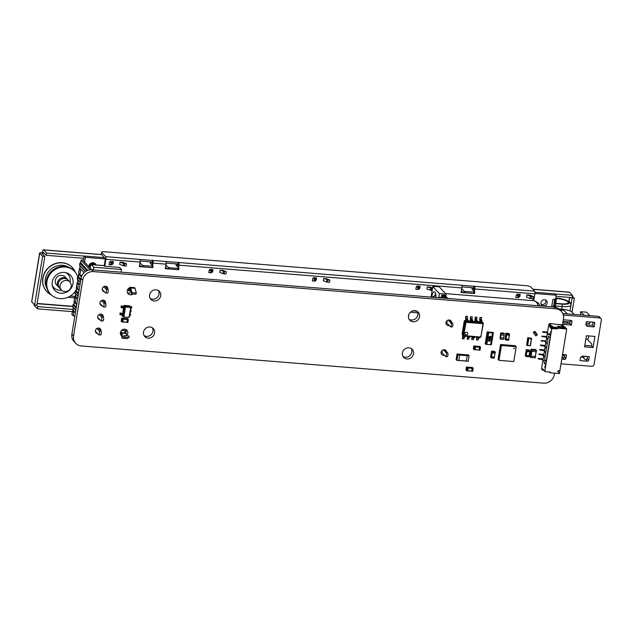 <?xml version="1.0" encoding="UTF-8"?>
<svg xmlns="http://www.w3.org/2000/svg" width="633" height="633" viewBox="0 0 633 633"><rect width="100%" height="100%" fill="white"/><g stroke="black" fill="none" stroke-linecap="round" stroke-linejoin="round"><path stroke-width="0.95" d="M75.738 343.339A9.732 8.949 136.7 0 1 73.57 335.925L82.701 280.15A9.732 8.949 136.7 0 1 93.47 271.597L91.793 269.824A9.732 8.949 136.7 0 0 81.024 278.37L71.893 334.145A9.732 8.949 136.7 0 0 74.061 341.567L75.738 343.339A9.732 8.949 136.7 0 0 81.293 345.958L543.589 383.147A9.732 8.949 136.7 0 0 554.358 374.594L554.595 373.169M83.327 260.867L91.777 269.816L554.097 307.005A9.732 8.949 136.7 0 1 559.651 309.624L561.329 311.396A9.732 8.949 136.7 0 0 555.766 308.777L554.097 307.005M93.47 271.597L555.766 308.777M561.329 311.396A9.732 8.949 136.7 0 1 563.497 318.818L562.5 324.895M103.859 301.395A2.92 2.682 136.7 0 0 103.812 300.279M100.03 303.848A2.92 2.682 136.7 0 0 100.441 303.943M105.537 303.167A2.92 2.682 136.7 0 0 100.916 300.999A2.92 2.682 136.7 0 0 102.119 305.723M106.146 287.445A2.92 2.682 136.7 0 0 106.099 286.338M102.317 289.906A2.92 2.682 136.7 0 0 102.72 290.001M107.816 289.226A2.92 2.682 136.7 0 0 103.203 287.058A2.92 2.682 136.7 0 0 104.398 291.773M127.431 292.715A3.893 3.576 136.7 0 0 131.166 292.359M131.941 287.429A3.893 3.576 136.7 0 0 131.134 287.366M129.757 287.659A3.893 3.576 136.7 0 0 128.103 293.759A3.893 3.576 136.7 0 0 133.072 293.965M101.573 315.337A2.92 2.682 136.7 0 0 101.533 314.221M97.751 317.79A2.92 2.682 136.7 0 0 98.155 317.885M103.25 317.109A2.92 2.682 136.7 0 0 98.637 314.941A2.92 2.682 136.7 0 0 99.832 319.665M99.294 329.279A2.92 2.682 136.7 0 0 99.246 328.171M95.464 331.732A2.92 2.682 136.7 0 0 95.876 331.827M100.971 331.059A2.92 2.682 136.7 0 0 96.351 328.883A2.92 2.682 136.7 0 0 97.553 333.607M144.087 335.585A5.839 5.373 136.7 0 0 151.065 334.707A5.839 5.373 136.7 0 0 152.355 327.783M149.974 327A5.839 5.373 136.7 0 0 144.15 330.26A5.839 5.373 136.7 0 0 144.815 336.582A5.839 5.373 136.7 0 0 152.743 336.479A5.839 5.373 136.7 0 0 153.305 328.567A5.839 5.373 136.7 0 0 149.974 327M125.761 332.523A3.893 3.576 136.7 0 0 125.904 329.524M120.587 334.541A3.893 3.576 136.7 0 0 121.599 334.841M126.481 335.577A3.893 3.576 136.7 0 0 126.916 330.252A3.893 3.576 136.7 0 0 121.631 330.315A3.893 3.576 136.7 0 0 121.671 335.965M150.171 298.404A5.839 5.373 136.7 0 0 152.561 299.195A5.839 5.373 136.7 0 0 158.028 296.497A5.839 5.373 136.7 0 0 158.44 290.602M154.23 300.968A5.839 5.373 136.7 0 0 160.054 297.708A5.839 5.373 136.7 0 0 159.389 291.386A5.839 5.373 136.7 0 0 151.461 291.489A5.839 5.373 136.7 0 0 150.899 299.401A5.839 5.373 136.7 0 0 154.23 300.968M446.645 351.829A2.92 2.682 136.7 0 0 442.032 350.571A2.92 2.682 136.7 0 0 444.366 355.224M451.519 322.086A2.92 2.682 136.7 0 0 446.906 320.82A2.92 2.682 136.7 0 0 449.24 325.481M402.976 356.411A5.839 5.373 136.7 0 0 409.955 355.524A5.839 5.373 136.7 0 0 411.244 348.609M408.863 347.818A5.839 5.373 136.7 0 0 403.039 351.086A5.839 5.373 136.7 0 0 403.704 357.4A5.839 5.373 136.7 0 0 411.632 357.305A5.839 5.373 136.7 0 0 412.194 349.392A5.839 5.373 136.7 0 0 408.863 347.818M409.06 319.23A5.839 5.373 136.7 0 0 417.907 314.886A5.839 5.373 136.7 0 0 417.329 311.428M419.584 316.666A5.839 5.373 136.7 0 0 418.278 312.211A5.839 5.373 136.7 0 0 410.35 312.314A5.839 5.373 136.7 0 0 409.788 320.219A5.839 5.373 136.7 0 0 415.565 321.453A5.839 5.373 136.7 0 0 419.584 316.666M466.244 361.063L467.273 355.635L469.124 355.786L468.349 354.852L466.458 354.796M468.198 361.316L466.347 361.174L468.198 361.316L469.124 355.786M468.341 354.852L466.489 354.702L467.273 355.635M466.339 361.071L458.806 360.47L466.339 361.071L467.241 355.691L466.497 354.796L459.012 354.195L466.505 354.804M457.066 353.95L457.841 354.876L456.915 360.414L456.132 359.481L457.026 354.013L458.901 354.092M457.058 353.942L458.909 354.092L459.685 354.907L458.767 360.565L456.923 360.406L458.767 360.565M479.015 350.017L479.616 347.232L480.534 347.303L479.759 346.37L478.793 346.362M479.126 350.12L480.043 350.199L480.534 347.303M479.759 346.37L478.833 346.298L479.616 347.232M479.11 350.025L475.082 349.701L479.11 350.025L479.577 347.28L478.849 346.393L474.861 346.069M475.051 349.796L473.349 348.91L473.8 345.958L474.758 345.966L475.533 346.781L475.051 349.796L474.125 349.725L474.623 346.829L475.541 346.9M474.758 345.966L473.84 345.895L474.623 346.829M513.703 348.348L514.439 348.403L513.703 348.348M513.774 348.633L514.344 348.095M513.039 345.507L515.302 345.689L516.227 346.662L513.79 361.538L498.994 360.343L498.076 359.37L498.448 357.075M498.796 356.316L498.757 355.216M498.907 355.382L499.057 353.356M499.405 352.597L499.358 351.497M499.706 350.737L499.666 349.638M500.015 348.878L499.967 347.778M500.315 347.019L500.505 344.494L503.006 344.882M503.789 344.763L504.857 345.032M505.64 344.906L506.495 344.977M507.484 345.056L508.552 345.325M509.336 345.207L510.404 345.476M511.187 345.357L512.255 345.626M506.716 345.143L507.634 345.254L506.709 345.183M500.505 344.494L501.431 345.476L516.227 346.662M498.994 360.343L501.431 345.476M498.606 357.241L498.551 356.094M499.215 353.523L499.16 352.375M499.516 351.663L499.461 350.516M499.825 349.804L499.769 348.656M500.125 347.944L500.07 346.797M503.939 344.922L502.808 344.621M505.791 345.072L504.643 344.827M507.634 345.214L506.503 344.922M509.486 345.365L508.346 345.127M511.337 345.515L510.198 345.214M513.189 345.665L512.05 345.365M536.42 350.405L535.605 349.535L531.095 349.194L531.981 350.049L536.42 350.405L535.391 356.498L531.032 356.165L530.185 355.358L530.976 350.595L530.185 355.358M531.103 349.202L530.881 350.492L531.657 351.315L536.206 351.703L535.391 356.498M536.483 350.397L536.206 351.703M530.161 355.319L530.984 356.181L535.415 356.537L535.202 357.843L530.77 357.487L529.884 356.624M535.273 357.827L535.486 356.529L535.202 357.843M494.515 351.347L495.283 352.162L492.403 351.948L491.517 351.093L494.515 351.347M495.275 352.17L495.061 353.103L492.252 352.882L492.403 351.948M491.517 351.101L491.366 352.035L492.252 352.882M490.789 356.142L491.445 352.122L490.789 356.142L491.635 356.957L492.3 352.882M494.365 357.154L495.03 353.103L494.365 357.154L491.635 356.957M494.381 357.091L491.58 356.972L490.797 356.102M494.46 357.194L494.238 358.128L491.43 357.898L491.58 356.972M490.702 356.126L490.543 357.052L491.43 357.898M529.085 355.841L526.276 355.619L525.39 354.765L525.24 355.691L526.007 356.514L528.935 356.775L529.156 355.833L528.935 356.775M525.493 354.749L525.24 355.683M529.077 355.738L529.006 356.759M526.878 351.513L526.213 355.564L525.485 354.796L526.142 350.769L525.493 354.781M526.213 355.564L529.061 355.801L529.718 351.75M526.063 350.674L526.284 349.733L529.093 349.954L529.979 350.801L526.98 350.563L526.213 349.74L526.063 350.682L526.83 351.489L529.758 351.75L529.061 355.801M529.829 351.742L529.908 350.824M534.774 331.304L535.249 331.803L533.722 333.013L533.303 332.42L534.774 331.304M535.795 332.515L535.249 331.803L535.795 332.515L534.371 333.686L533.825 332.974M533.801 333.219L534.371 333.686M534.948 334.62L534.418 333.654M536.824 333.947L535.771 332.578L536.824 333.947L535.494 335.055M536.475 333.488L536.839 334.018L535.463 335.11L534.917 334.572M537.433 334.643L536.887 333.931L537.385 334.73L536.009 335.814L535.463 335.11M534.893 334.643L536.009 335.814M508.75 339.328L505.814 339.066L505.047 338.244L504.897 339.177L505.664 339.992L508.663 340.245L508.813 339.32L508.592 340.253M504.897 339.177L505.15 338.236M508.734 339.217L508.663 340.245M505.15 338.283L505.807 334.248L505.15 338.283L505.87 339.051L508.726 339.288L509.383 335.237L508.726 339.288M509.573 334.303L506.756 334.082L505.87 333.227L505.72 334.161L506.487 334.976L509.415 335.237L509.636 334.295L509.415 335.237M505.72 334.153L505.941 333.211L508.869 333.472L509.636 334.287L509.486 335.221M466.458 366.966L467.225 367.773L466.735 370.788L465.951 369.854L466.45 366.958L468.151 367.852L467.7 370.796L466.774 370.724M466.45 366.958L467.368 367.037M466.743 370.788L471.72 371.096L467.716 370.701M471.759 371.025L472.186 368.232L471.443 367.457M472.653 371.262L471.727 371.191L472.693 371.199L473.144 368.248L472.368 367.433L471.45 367.362L472.226 368.295L471.632 371.088M544.752 356.877L542.038 354.781L543.051 354.694L543.715 355.398M542.038 354.781L539.079 354.543L538.928 353.95L542.196 354.211A1.946 0.491 -170.7 0 1 543.858 354.543M542.101 354.409L538.928 353.95M550.639 324.563L549.776 323.471L561.21 324.903L562.784 326.565L564.786 326.881L557.396 326.288L558.441 327.396L565.839 327.997L566.725 328.938L557.483 328.195L556.644 327.308L552.949 327.008L551.691 325.679L549.84 325.528L548.795 324.413L550.639 324.563M549.491 324.476L549.642 323.51M543.794 370.25L542.536 370.147L541.484 369.031L542.916 360.296L544.008 361.451L542.979 359.924L543.723 355.841M548.795 324.413L547.363 333.156L548.392 334.683L547.3 333.528L546.627 337.618L547.719 338.774L546.572 337.99L545.899 342.081L546.991 343.236L545.836 342.453L545.171 346.536L546.2 348.063L545.108 346.908L544.435 350.999L545.527 352.154L544.38 351.37L543.707 355.461L544.799 356.616L543.644 355.833M544.38 351.37L543.779 350.231L539.664 349.487L542.932 349.748A1.946 0.491 -170.7 0 1 544.586 350.081M559.944 370.226L559.422 373.557L550.18 372.813L549.404 371.998M542.916 360.296L542.315 359.156L538.2 358.413L541.468 358.674A1.946 0.491 -170.7 0 1 543.13 359.006M542.259 359.528L538.351 359.006L538.2 358.413M542.584 331.645L542.734 332.238L545.693 332.475L542.584 331.645L545.852 331.906A1.946 0.491 -170.7 0 1 547.513 332.238M545.749 332.103L547.371 333.093M542.987 359.861L542.315 359.156M545.693 332.475L546.698 332.38M547.3 333.528L546.643 332.752M541.856 336.099L541.998 336.693L544.958 336.938L541.856 336.099L545.124 336.368A1.946 0.491 -170.7 0 1 546.777 336.693M545.021 336.566L546.643 337.555M543.715 350.603L539.807 350.081L539.664 349.487M544.958 336.938L545.97 336.843M546.572 337.99L545.907 337.215M541.12 340.562L541.27 341.155L544.293 341.021L541.12 340.562L544.388 340.831A1.946 0.491 -170.7 0 1 546.05 341.155M544.293 341.021L545.907 342.018M544.451 350.943L543.779 350.231M545.108 346.908L544.507 345.768L540.392 345.025L543.66 345.286A1.946 0.491 -170.7 0 1 545.322 345.618M544.451 346.14L540.542 345.618L540.392 345.025M544.23 341.393L545.242 341.306M545.836 342.453L545.179 341.678M545.179 346.48L544.507 345.768M542.536 370.147L542.742 368.841L544.839 371.065L551.723 329.049L552.182 328.519L557.364 328.938L555.402 327.585M549.84 325.528L549.626 326.826L551.723 329.049M548.922 334.153L549.04 333.409L550.504 334.96L550.386 335.704L548.922 334.153L549.808 334.224M546.097 361.918L550.053 337.753L548.479 336.083L544.522 360.256L546.097 361.918M544.91 366.119L545.148 367.686L544.91 366.119M544.293 362.408L544.166 363.152L545.638 364.711L545.757 363.967L544.293 362.408M550.813 333.1L550.575 331.542L550.813 333.1M545.488 352.423L544.451 351.378M565.752 327.989L564.786 326.881M557.546 371.334L559.525 372.79L557.538 371.334L559.968 370.21L566.725 328.938M557.483 328.195L557.364 328.938M544.839 371.065L545.124 371.65L550.299 372.069L550.18 372.813M543.067 369.181L543.407 369.838M544.024 361.34L542.987 360.304M564.778 326.96L557.467 326.367M556.644 327.308L556.526 328.052M552.949 327.008L552.823 327.752L555.782 327.989M552.823 327.752L551.565 326.422L551.691 325.679M552.095 329.081L549.998 326.857L550.148 325.932L551.565 326.422M550.829 326.359L550.441 325.955M548.407 334.572L547.371 333.528M547.68 339.035L546.643 337.99M546.944 343.497L545.915 342.453M546.216 347.96L545.179 346.916M546.342 360.399L544.522 360.256M545.219 367.275L544.728 367.235M545.06 363.223L544.166 363.152M550.876 332.697L550.394 332.657M555.418 324.199L562.373 324.753L564.185 326.683M545.124 371.65L543.027 369.435M552.182 328.519L550.085 326.304M500.086 337.191L500.284 339.138L503.449 339.335L504.366 333.718L503.931 333.164L500.782 332.911L500.078 337.183M503.931 333.164L500.79 332.911L501.225 333.464L500.307 339.082M503.425 339.391L500.284 339.138L503.449 339.335M500.537 337.666L503.678 337.919M500.996 334.881L504.137 335.134M490.037 340.522L489.713 341.203L490.108 340.277L488.708 340.143L488.47 340.863L488.953 341.179L489.444 340.245L490.037 340.522L489.444 340.245L488.953 341.179L488.47 340.863L488.708 340.143L490.108 340.277L489.713 341.203L490.037 340.522M488.692 340.831L489.356 340.38L488.692 340.831M488.913 338.774L490.156 338.766L490.369 339.557L488.985 339.715L488.913 338.774L490.156 338.766L490.472 339.312L488.985 339.715L488.913 338.774M490.203 339.043L488.85 339.177L490.108 339.533L490.203 339.043L488.85 339.177L490.108 339.533L490.203 339.043M489.111 336.653L490.528 336.542L490.338 336.091L490.907 336.653L489.111 336.653L490.528 336.542L490.338 336.091L490.884 336.796L489.111 336.653M489.182 337.5L488.834 338.354L489.024 337.183L490.156 338.236L490.282 337.326L490.694 337.943L490.116 338.457L489.182 337.5L488.834 338.354L489.024 337.183L490.156 338.236L490.282 337.326L490.694 337.943L490.116 338.457L489.182 337.5M492.49 332.831L490.543 344.732L486.848 344.431L488.795 332.539L492.49 332.831L487.766 332.729M488.288 334.897L488.067 336.21L487.204 336.139M487.821 337.745L487.6 339.059L486.737 338.987M487.355 340.594L487.133 341.907L486.271 341.836M486.793 344.004L486.848 344.431M489.602 337.69L489.91 338.109L489.602 337.69M491.888 336.511L492.696 336.582L491.976 335.973M491.422 339.367L492.26 339.241L491.509 338.821M486.888 340.696A0.514 0.475 -43.3 0 1 486.31 341.29L486.674 341.678A0.514 0.475 -43.3 0 0 487.133 340.831A0.514 0.475 -43.3 0 0 486.84 340.689L486.468 340.657M487.355 337.848A0.514 0.475 -43.3 0 1 486.777 338.441L487.141 338.829A0.514 0.475 -43.3 0 0 487.6 337.982A0.514 0.475 -43.3 0 0 487.307 337.84L486.935 337.808M487.814 334.999A0.514 0.475 -43.3 0 1 487.244 335.593L487.608 335.981A0.514 0.475 -43.3 0 0 488.067 335.134A0.514 0.475 -43.3 0 0 487.774 334.992L487.394 334.96M492.949 332.412L487.394 331.961L492.949 332.412M492.055 335.506A0.514 0.475 -43.3 0 1 492.45 335.371L492.909 335.268M492.45 333.108L493.313 332.8M492.719 336.392L492.292 336.36A0.514 0.475 -43.3 0 1 491.944 336.163M491.588 338.354A0.514 0.475 -43.3 0 1 491.983 338.22L492.442 338.117M492.26 339.241L491.825 339.209A0.514 0.475 -43.3 0 1 491.485 339.003M491.121 341.203A0.514 0.475 -43.3 0 1 491.517 341.068L491.976 340.965M491.422 341.701L491.794 342.089L491.358 342.057A0.514 0.475 -43.3 0 1 491.018 341.852M490.559 344.629L491.414 344.376M490.955 342.216L491.841 342.152L490.947 342.263M485.875 344.257L486.737 344.32M493.249 333.172L492.442 333.156M492.102 335.197L492.885 335.403M492.885 332.404L493.305 333.227M492.696 336.582L491.881 336.566M492.292 335.996L492.743 336.637M491.635 338.054L492.419 338.251M492.229 339.43L491.414 339.415M491.168 340.902L491.952 341.1M491.833 338.845L492.276 339.486M490.615 344.312L491.366 344.692M487.188 341.962L486.112 341.685L485.685 344.289L486.856 344.004L487.133 341.907M486.294 341.701L485.638 341.187L485.21 343.79L485.685 344.289M487.655 339.114L486.579 338.837L486.271 340.696L487.41 340.601L487.6 339.059M486.761 338.853L486.104 338.339L485.804 340.198L486.271 340.696M488.122 336.265L487.046 335.988L486.737 337.848L487.877 337.753L488.067 336.21M487.228 336.004L486.571 335.49L486.271 337.349L486.737 337.848M488.684 332.855L487.632 332.388L487.204 334.992L488.344 334.897L488.629 332.8M487.814 332.404L487.347 331.906L487.632 332.388M492.941 335.458L493.36 332.855M493.55 332.871L492.893 332.357M492.474 338.307L492.775 336.447M492.3 335.949L492.957 336.463M492.007 341.155L492.308 339.296M491.841 338.797L492.49 339.312M491.414 344.748L491.841 342.152M491.374 341.646L492.023 342.168M486.112 341.685L485.638 341.187M486.579 338.837L486.104 338.339M487.046 335.988L486.571 335.49M487.204 334.992L486.737 334.493L487.157 331.89M466.489 332.23A1.495 1.377 136.7 0 0 465.168 334.683A1.495 1.377 136.7 0 0 467.51 334.248A1.495 1.377 136.7 0 0 466.489 332.23M465.136 334.651A1.495 1.377 136.7 0 0 467.312 332.602M462.28 334.564L464.298 320.844L464.772 321.303L462.517 335.063L463.388 335.561L465.572 322.197L464.772 321.303L465.2 320.963L466.007 321.857L482.995 323.218L482.583 322.363L481.8 322.3M471.055 320.061L472.535 320.179L472.384 321.675L470.905 321.556L470.556 318.668L472.036 318.787L472.305 316.911L470.604 316.619L470.264 319.072L470.802 321.414L467.708 321.168M475.747 320.44L477.227 320.559L477.084 322.055L475.605 321.936L475.256 319.048L476.736 319.167L476.997 317.291L475.304 316.998L474.956 319.451L475.502 321.793L472.408 321.54M480.447 320.82L481.927 320.939L481.776 322.434L480.297 322.316L479.956 319.428L481.436 319.546L481.697 317.663L480.004 317.378L479.656 319.823L480.202 322.173L477.1 321.92M466.355 319.681L467.834 319.807L467.684 321.303L466.205 321.184L465.864 318.288L467.344 318.415L467.605 316.532L465.912 316.247L465.564 318.692L466.11 321.034L464.685 320.504L466.054 320.599L464.298 320.844L464.709 320.496M482.583 322.363L481.855 321.944M462.826 335.466L462.114 334.161M478.406 338.133L478.026 340.079L476.546 339.961L476.784 337.342L477.63 337.088M477.875 337.104L477.765 337.793L479.244 337.911L477.021 337.911L476.546 339.961M479.355 337.223L479.244 337.911M479.11 338.188L477.765 337.793M473.706 337.753L473.334 339.699L471.648 339.312L472.091 336.962L472.93 336.709M473.183 336.724L473.065 337.413L474.544 337.531L472.329 337.531L471.854 339.581M474.663 336.843L474.544 337.531M474.41 337.808L473.065 337.413M469.013 337.381L468.634 339.328L467.154 339.201L467.391 336.582L468.127 336.495M468.483 336.352L468.373 337.041L469.852 337.16L467.629 337.152L467.154 339.201M469.963 336.471L469.852 337.16M469.71 337.436L468.373 337.041M464.313 337.001L463.934 338.948L462.256 338.552L462.699 336.202L463.435 336.115L463.388 335.561L480.843 337.057L483.026 323.692L466.038 322.324L463.554 335.917L480.708 337.334L463.736 335.965M463.783 335.973L463.673 336.661L465.152 336.78L463.673 336.661M465.263 336.091L465.152 336.78M465.018 337.057L462.929 336.772L462.454 338.829M481.697 317.663L480.004 317.378M479.956 319.428L480.218 317.544M481.927 320.939L481.46 319.966L479.98 319.847M481.436 319.546L481.46 319.966M476.997 317.291L475.304 316.998M475.256 319.048L475.518 317.173M477.227 320.559L476.76 319.594L475.28 319.475M476.736 319.167L476.76 319.594M472.305 316.911L470.604 316.619M470.556 318.668L470.825 316.793M472.535 320.179L472.068 319.214L470.588 319.095M472.036 318.787L472.068 319.214M467.605 316.532L465.912 316.247M465.864 318.288L466.125 316.413M467.834 319.807L467.368 318.834L465.888 318.716M467.344 318.415L467.368 318.834M126.837 322.26L127.431 319.467L128.357 319.546L127.565 318.613M127.858 322.442L126.94 322.363L127.898 322.371L128.357 319.546M126.616 318.628L127.573 318.605L126.647 318.534M126.655 318.541L127.431 319.467M121.955 321.96L126.924 322.268L127.391 319.404L126.655 318.628L122.683 318.312L126.663 318.636M122.588 318.209L121.623 318.201L121.172 321.145L121.947 321.96L122.438 319.072L123.364 319.143L122.588 318.209L121.663 318.138L122.438 319.072M121.979 321.896L122.905 321.968L123.364 319.143M122.881 315.574L122.739 316.429L123.641 316.935L125.279 306.934L123.957 305.533L129.314 305.779L130.366 306.491L124.661 305.842L125.492 306.768L130.635 307.179L130.208 306.293L130.699 307.203M124.036 308.508L123.134 314.008L120.056 312.916L119.93 314.561L120.056 312.916M129.441 305.85L124.163 305.359L124.661 305.842L124.297 306.942L121.212 305.85L121.085 307.503L121.212 305.85M123.134 314.008L123 315.582L119.93 314.561M124.297 306.942L124.155 308.516L121.085 307.503M130.762 307.543L130.643 306.847L131.759 306.855L130.461 306.617M131.759 306.855L131.514 308.342L130.976 308.303M130.517 309.031L130.912 307.551M130.857 309.007L131.102 307.503L130.667 309.039M123.664 317.07L122.319 315.527L122.755 316.532M122.066 307.598L122.311 306.111L121.33 306.016M123.182 308.374L123.427 306.886L122.62 306.198L122.375 307.685M124.4 307.029L123.752 306.981L123.506 308.469M130.311 310.328L131.181 310.384L130.335 310.178M131.181 310.384L130.936 311.871L130.398 311.84M129.939 312.56L130.256 310.653M130.525 311.048L130.089 312.575M130.517 311.064L130.279 312.536M120.911 314.664L121.156 313.177L120.175 313.074M122.027 315.44L122.272 313.952L121.465 313.264L121.219 314.751M123.237 314.095L122.596 314.039L122.351 315.527M129.725 313.865L130.604 313.913L129.757 313.707M130.604 313.913L130.358 315.4L129.82 315.369M129.361 316.096L129.678 314.182M129.939 314.601L129.512 316.104M531.348 339.035L531.657 338.307L530.992 338.259M531.506 339.209L531.467 339.462A0.483 0.443 136.7 0 0 531.04 340.253A0.483 0.443 136.7 0 0 531.316 340.38L531.119 341.567A0.483 0.443 136.7 0 0 530.699 342.358A0.483 0.443 136.7 0 0 530.968 342.485L530.596 342.089A0.483 0.443 136.7 0 1 530.581 342.089M531.657 338.307L527.724 337.626L528.239 338.37L527.914 339.177A0.483 0.443 136.7 0 1 527.384 339.692L527.764 340.095A0.483 0.443 136.7 0 0 528.191 339.304A0.483 0.443 136.7 0 0 527.914 339.177L527.534 338.774L527.954 338.924M527.764 340.095L527.384 339.692M527.202 340.847L527.574 341.282A0.483 0.443 136.7 0 1 527.044 341.804L527.424 342.2A0.483 0.443 136.7 0 0 527.843 341.409A0.483 0.443 136.7 0 0 527.574 341.282L527.202 340.847M527.162 342.224L527.226 343.387A0.483 0.443 136.7 0 1 527.55 344.036A0.483 0.443 136.7 0 1 527.075 344.305L526.885 345.46L530.438 345.745L530.248 344.194A0.483 0.443 136.7 0 0 530.248 344.194M527.036 344.566L526.696 343.909A0.483 0.443 136.7 0 0 527.234 343.395M530.929 339.976A0.483 0.443 136.7 0 0 530.937 339.976L531.316 340.38M530.826 339.185L530.945 338.457L528.104 338.022M530.834 339.185L530.921 338.449M528.769 338.077L528.682 339.011M530.66 343.252L530.968 342.485M530.818 343.418L530.778 343.679A0.483 0.443 136.7 0 0 530.351 344.463A0.483 0.443 136.7 0 0 530.628 344.589M526.814 344.328L526.885 345.46M526.696 343.909L527.075 344.305M526.893 342.738L527.226 343.387M527.503 340.119L527.234 340.625M527.851 338.014L527.582 338.52M528.064 338.244L527.724 337.626M528.8 338.093L530.984 338.267M526.545 344.843L526.925 345.238M527.93 343.221L527.55 345.515M526.751 344.748L527.123 345.143M527.376 342.453L527.265 343.133M527.091 342.635L527.471 343.039M528.618 339.003L527.985 343.244M527.724 340.348L527.613 341.029M527.439 340.53L527.811 340.934M527.78 338.426L528.159 338.821M528.887 338.291L527.582 345.523M527.724 345.428L529.758 345.594M75.169 291.536A16.537 15.216 -43.3 0 1 60.048 298.626A16.537 15.216 -43.3 0 1 50.608 294.171L49.975 293.506A16.537 15.216 -43.3 0 1 48.1 275.6A16.537 15.216 -43.3 0 1 64.598 266.358A16.537 15.216 -43.3 0 1 74.037 270.805L74.67 271.47A16.537 15.216 -43.3 0 1 77.756 276.597M50.608 294.171A16.537 15.216 -43.3 0 1 48.733 276.265A16.537 15.216 -43.3 0 1 65.223 267.023A16.537 15.216 -43.3 0 1 74.67 271.47M64.344 272.412A10.896 10.025 -43.3 0 1 67.003 272.997A10.896 10.025 -43.3 0 1 72.676 285.032A10.896 10.025 -43.3 0 1 60.934 293.237A10.896 10.025 -43.3 0 1 52.571 286.614A10.896 10.025 -43.3 0 1 64.344 272.412M65.816 272.641A9.732 8.949 -43.3 0 1 70.01 282.144M61.528 290.151A9.732 8.949 -43.3 0 1 59.336 290.231A9.732 8.949 -43.3 0 1 52.286 285.404M56.606 284.945A5.839 5.373 -43.3 0 1 55.949 278.623A5.839 5.373 -43.3 0 1 61.765 275.355A5.839 5.373 -43.3 0 1 65.104 276.93L67.24 279.193A5.839 5.373 -43.3 0 0 63.909 277.626A5.839 5.373 -43.3 0 0 58.086 280.886A5.839 5.373 -43.3 0 0 58.742 287.208L56.606 284.945M67.905 290.919A5.839 5.373 136.7 0 0 69.883 282.001A5.839 5.373 136.7 0 0 63.371 281.092A5.839 5.373 136.7 0 0 61.393 290.009A5.839 5.373 136.7 0 0 67.905 290.919M88.755 266.62A3.893 3.576 -43.3 0 1 95.33 263.803L96.05 264.95M545.67 300.034A3.212 2.951 -43.3 0 1 541.223 304.228M543.573 305.866A3.212 2.951 -43.3 0 1 541.373 301.522A3.212 2.951 -43.3 0 1 546.414 300.596A3.212 2.951 -43.3 0 1 543.573 305.866M120.357 332.8L121.536 334.05L121.71 336.629A2.722 0.823 -85.4 0 0 122.114 338.157A2.722 0.823 -85.4 0 0 122.327 338.267A2.722 0.823 -85.4 0 0 122.47 338.244L124.669 337.207L124.717 335.672L122.359 336.669L121.9 332.689L120.761 331.478M435.987 297.502A7.398 2.231 -85.4 0 0 434.839 292.027A7.398 2.231 -85.4 0 0 434.46 291.758A7.398 2.231 -85.4 0 0 431.666 297.154M435.583 293.633A6.678 2.018 -85.4 0 0 434.784 295.738M432.125 297.194L435.9 295.469A3.11 0.942 -85.4 0 0 435.496 295.374L431.959 297.178M73.373 307.923L73.032 310.012L75.43 312.56M76.704 304.75L74.306 302.21L73.911 304.623A1.946 0.491 -170.7 0 1 73.839 304.457L74.235 302.044A1.946 0.491 9.3 0 0 74.306 302.21M76.308 307.163L73.911 304.623M77.938 280.031L77.598 282.128L79.995 284.668M81.364 276.961L78.872 274.318L78.476 276.74A1.946 0.491 -170.7 0 1 78.405 276.574L78.801 274.152A1.946 0.491 9.3 0 0 78.872 274.318M80.874 279.28L78.476 276.74M80.225 266.089L79.877 268.186L84.086 272.649M90.084 269.84L81.159 260.377L80.763 262.79A1.946 0.491 -170.7 0 1 80.692 262.632L81.087 260.21A1.946 0.491 9.3 0 0 81.159 260.377M87.876 270.331L80.763 262.79M75.659 293.973L75.311 296.07L77.709 298.61M78.99 290.808L76.593 288.26L76.197 290.682A1.946 0.491 -170.7 0 1 76.126 290.515L76.522 288.094A1.946 0.491 9.3 0 0 76.593 288.26M78.595 293.221L76.197 290.682M103.527 265.623A1.946 0.586 94.6 0 1 103.685 265.567A1.946 0.586 94.6 0 1 103.836 265.646L104.358 266.2L119.526 267.419L121.465 269.476L93.819 267.253L91.358 264.641A1.946 0.586 -85.4 0 0 91.207 264.562A1.946 0.586 -85.4 0 0 90.527 265.947L90.171 268.115M121.449 330.497L126.141 330.473M121.022 272.174L121.465 269.476M93.375 269.951L93.819 267.253M127.613 289.653L128.808 290.895L130.097 288.846L131.561 293.847L135.913 294.195L136.309 293.032L131.965 292.683L130.699 287.975A2.722 0.823 -85.4 0 0 130.224 287.287A2.722 0.823 -85.4 0 0 129.718 287.738L128.887 289.249L128.309 288.656M136.309 293.032L135.043 288.324A2.722 0.823 -85.4 0 0 134.568 287.643L130.224 287.287M131.561 293.847L131.965 292.683M126.497 335.814L126.244 333.037L124.226 330.719M126.537 338.568A2.722 0.823 -85.4 0 0 126.671 338.615A2.722 0.823 -85.4 0 0 126.814 338.592L129.013 337.555L129.061 336.02L124.717 335.672M129.013 337.555L124.669 337.207M97.68 317.378L100.9 320.796A1.946 0.586 -85.4 0 0 101.051 320.876A1.946 0.586 -85.4 0 0 101.763 319.238A1.946 0.586 -85.4 0 0 101.509 317.078L99.136 314.561M95.393 331.32L98.613 334.738A1.946 0.586 -85.4 0 0 98.764 334.817A1.946 0.586 -85.4 0 0 99.484 333.18A1.946 0.586 -85.4 0 0 99.223 331.019L96.849 328.503M102.245 289.495L105.466 292.905A1.946 0.586 -85.4 0 0 105.616 292.984A1.946 0.586 -85.4 0 0 106.328 291.354A1.946 0.586 -85.4 0 0 106.075 289.186L103.701 286.67M99.959 303.436L103.187 306.847A1.946 0.586 -85.4 0 0 103.329 306.934A1.946 0.586 -85.4 0 0 104.049 305.296A1.946 0.586 -85.4 0 0 103.796 303.136L101.415 300.62M442.681 296.924L441.763 295.081L441.367 297.494L438.772 297.288L439.223 297.763M438.772 297.288L439.381 293.57L432.782 286.567L431.057 297.106M432.782 286.567L435.061 286.448A1.946 0.586 -85.4 0 0 434.911 286.361A1.946 0.586 -85.4 0 0 434.531 286.709M438.819 286.749A1.946 0.586 94.6 0 1 438.978 286.694A1.946 0.586 94.6 0 1 439.12 286.773L446.036 294.1L445.917 296.371L447.784 298.349M443.385 349.82L446.202 352.803A1.946 0.586 94.6 0 1 446.455 354.963A1.946 0.586 94.6 0 1 445.743 356.601A1.946 0.586 94.6 0 1 445.592 356.521L441.921 352.636L442.301 350.342M448.251 320.069L451.068 323.059A1.946 0.586 94.6 0 1 451.329 325.22A1.946 0.586 94.6 0 1 450.609 326.857A1.946 0.586 94.6 0 1 450.467 326.778L446.795 322.885L447.167 320.599M443.575 298.008L450.34 298.657M439.381 293.57L446.036 294.1M408.871 314.435L408.435 317.125M410.461 312.211L417.851 312.805M416.91 311.183L412.858 310.858M441.367 297.494L441.818 297.969M442.863 295.817L444.342 295.935L446.439 298.159L444.959 298.04L442.863 295.817L442.507 298.024M451.068 323.059L452.548 323.178A1.946 0.586 94.6 0 1 452.809 325.338A1.946 0.586 94.6 0 1 452.089 326.976L450.609 326.857M452.548 323.178L449.596 320.045M446.202 352.803L447.681 352.921L444.73 349.796M447.681 352.921A1.946 0.586 94.6 0 1 447.935 355.081A1.946 0.586 94.6 0 1 447.222 356.719L445.743 356.601M42.997 253.437L41.438 252.694A2.532 0.633 9.3 0 0 39.626 253.01A2.532 0.633 9.3 0 0 39.721 253.224L42.601 256.278L44.816 256.46L41.936 253.406L42.997 253.437L43.4 252.338M42.364 252.773L42.546 251.657A2.532 0.768 -85.4 0 1 43.432 249.853A2.532 0.768 -85.4 0 1 43.63 249.964L46.557 253.073L84.11 256.088M72.257 267.498A17.51 16.11 136.7 0 0 72.178 267.419A17.51 16.11 136.7 0 0 48.385 267.719A17.51 16.11 136.7 0 0 46.7 291.457A17.51 16.11 136.7 0 0 46.779 291.536M46.557 253.073L46.193 255.305L43.179 252.322M46.193 255.305L83.746 258.319M73.024 309.45L37.79 306.609L37.426 308.841L72.384 311.658M37.79 306.609L36.39 305.13M556.003 296.307L572.105 297.597L572.469 295.366L569.542 292.256A2.532 0.768 94.6 0 0 569.344 292.153L532.851 289.218M555.022 293.965L572.469 295.366M37.426 308.841L34.491 305.731A2.532 0.768 -85.4 0 1 34.119 304.457M42.601 256.278L34.625 304.987L31.745 301.933A2.532 0.633 -170.7 0 1 31.65 301.719L39.626 253.01M571.654 297.565L572.113 298.048L571.061 304.457M34.625 304.987L36.841 305.169L44.816 256.46M572.351 296.125L574.329 298.222L572.042 312.188M574.329 298.222L572.113 298.048M139.996 262.806L142.283 265.235L143.707 265.654L153.051 266.2L150.076 262.988L150.907 263.051L150.796 263.747M150.891 261.864L150.907 263.051M165.886 264.887L168.172 267.316L169.597 267.743L178.102 268.424L178.894 268.178L175.966 265.069L176.654 265.124L176.56 265.702M176.639 263.937L176.654 265.124M461.758 288.688L464.044 291.117L465.469 291.536L474.813 292.074L471.838 288.87L472.716 288.941L472.598 289.669M472.701 287.746L472.716 288.941M73.032 310.012A1.946 0.491 -170.7 0 1 72.961 309.846L73.286 307.828M100.465 334.889A1.946 0.586 -85.4 0 0 100.615 334.968A1.946 0.586 -85.4 0 0 101.327 333.33A1.946 0.586 -85.4 0 0 101.074 331.17L98.139 328.06M77.598 282.128A1.946 0.491 -170.7 0 1 77.527 281.962L77.851 279.944M105.031 306.997A1.946 0.586 -85.4 0 0 105.181 307.076A1.946 0.586 -85.4 0 0 105.893 305.446A1.946 0.586 -85.4 0 0 105.64 303.278L102.704 300.169M461.963 286.884L473.959 287.849L473.872 291.022M166.091 263.083L178.087 264.048L178 267.229M140.209 261.002L152.197 261.967L152.11 265.148M139.632 265.037L141.183 266.691L142.029 266.77L142.283 265.235M165.514 267.118L167.072 268.772L167.919 268.851L168.172 267.316M461.386 290.919L462.945 292.565L463.791 292.644L464.044 291.117M580.698 314.941L580.596 314.474A1.946 0.586 -85.4 0 1 580.596 312.591L580.738 311.721L584.037 315.21M584.821 345.412L591.562 345.958L591.871 344.099L587.242 339.193M562.769 313.501L598.288 316.358A1.946 1.788 -43.3 0 1 599.396 316.88L600.915 318.494A1.946 1.788 136.7 0 0 599.807 317.972L598.288 316.358M592.686 336.234L593.153 336.273M593.137 322.189L592.623 325.322L585.897 324.784L587.115 326.367L594.142 326.929L594.711 323.447A1.171 1.076 136.7 0 0 593.786 322.244L586.387 321.643L585.881 324.761M570.388 320.361L569.874 323.495L562.824 322.925M587.511 356.537L587.179 358.555A1.171 1.076 -43.3 0 1 585.889 359.576L585.145 359.52L582.993 357.241M564.763 354.709L564.438 356.727A1.171 1.076 -43.3 0 1 563.141 357.748L562.08 357.344M568.347 323.368L566.788 321.896M600.915 318.494A1.946 1.788 136.7 0 1 601.35 319.981L594.047 364.592A1.946 1.788 136.7 0 1 591.887 366.309L561.012 363.825M563.33 315.036L599.807 317.972M584.575 346.884L593.081 347.564L594.909 336.416L586.403 335.727L584.575 346.884M562.579 324.397L571.393 325.101L571.963 321.619A1.171 1.076 136.7 0 0 571.037 320.409L563.33 319.792M582.241 356.11L580.516 357.479L580.01 360.596L587.408 361.19A1.171 1.076 136.7 0 0 588.698 360.161L589.268 356.68L582.241 356.11M561.788 359.133L564.66 359.362A1.171 1.076 136.7 0 0 565.957 358.333L566.527 354.852L562.539 354.527M580.738 311.721L586.656 312.196L589.956 315.693M560.055 310.051L563.908 310.36L567.208 313.857M569.874 323.495L571.393 325.101M592.623 325.322L594.142 326.929M588.832 335.925A3.893 1.171 94.6 0 1 587.4 339.201L585.857 339.082M591.562 345.958L593.081 347.564M584.378 356.284L583.681 357.297L581.023 357.083M564.596 355.754L562.365 355.58M558.955 308.967L562.436 309.244A7.786 1.954 -170.7 0 1 571.923 312.061L574.147 314.419M555.909 298.119A1.946 0.586 94.6 0 1 556.067 298.064C561.756 298.388 566.448 299.852 570.143 302.471L571.029 305.019A12.454 3.118 -170.7 0 1 562.096 306.554L555.434 306.024L555.252 307.171M586.118 323.273L589.734 323.566L590.003 321.936M570.119 321.991L563.069 321.422M562.444 355.089L564.676 355.263M581.592 356.624L584.291 356.846M555.434 306.024A1.946 0.586 -85.4 0 0 555.22 303.611L554.286 307.021M555.734 303.342L556.534 298.475A9.337 2.342 9.3 0 1 568.26 302.653A9.337 2.342 9.3 0 1 561.558 303.808L554.904 303.278M556.534 298.475L555.679 298.301M554.682 299.219A1.946 0.586 -85.4 0 0 554.65 299.393L553.408 306.95M555.79 298.42L554.999 303.286M84.585 262.197L85.384 257.33L105.355 258.937L101.502 254.426A3.893 0.973 -170.7 0 1 101.359 254.094L101.668 252.235A3.893 0.973 -170.7 0 1 104.461 251.752L526.078 285.665A3.893 0.973 -170.7 0 1 530.826 287.073L534.679 291.156A2.144 0.649 94.6 0 1 534.917 293.815L474.821 288.98A2.144 0.649 -85.4 0 0 474.576 286.322L534.679 291.156M105.664 256.65L139.877 259.403A2.144 0.649 94.6 0 1 140.115 262.062L105.909 259.308A2.144 0.649 -85.4 0 0 105.664 256.65L101.81 252.567A3.893 0.973 -170.7 0 1 101.668 252.235M461.639 285.285A2.144 0.649 94.6 0 1 461.876 287.936L178.949 265.187A2.144 0.649 -85.4 0 0 178.704 262.529L474.576 286.322M165.767 261.484A2.144 0.649 94.6 0 1 166.004 264.143L153.059 263.099A2.144 0.649 -85.4 0 0 152.822 260.448L178.704 262.529M139.877 259.403L152.822 260.448M152.197 261.967L152.498 260.108M178.087 264.048L178.387 262.189M473.959 287.849L474.259 285.989M473.975 292.217L473.769 293.451L474.521 293.506L463.791 292.644M169.597 267.743L169.391 268.978L177.897 269.658L178.102 268.424M143.707 265.654L143.509 266.889L152.015 267.577L152.213 266.343M85.384 257.33L84.126 256.001L104.54 257.639M83.374 260.559L84.126 256.001M82.005 275.426L80.565 275.308A0.775 0.712 -43.3 0 1 80.114 275.102L78.864 273.772A0.775 0.712 -43.3 0 1 78.69 273.171L79.354 269.088A0.775 0.712 -43.3 0 1 80.082 268.4M80.114 275.102A0.775 0.712 -43.3 0 1 79.948 274.508L80.613 270.418A0.775 0.712 -43.3 0 1 81.34 269.737M79.212 289.423L78.263 289.344A0.775 0.712 -43.3 0 1 77.819 289.139L76.561 287.801A0.775 0.712 -43.3 0 1 76.387 287.208L77.06 283.117A0.775 0.712 -43.3 0 1 77.883 282.437M77.819 289.139A0.775 0.712 -43.3 0 1 77.645 288.545L78.318 284.454A0.775 0.712 -43.3 0 1 79.141 283.766M76.917 303.46L75.968 303.381A0.775 0.712 -43.3 0 1 75.525 303.175L74.267 301.838A0.775 0.712 -43.3 0 1 74.093 301.245L74.757 297.154A0.775 0.712 -43.3 0 1 75.62 296.473L70.287 296.046M75.525 303.175A0.775 0.712 -43.3 0 1 75.351 302.582L76.015 298.491A0.775 0.712 -43.3 0 1 76.878 297.803L76.957 297.811M74.86 316.009L73.167 315.875L71.917 314.538L72.463 311.191A0.775 0.712 -43.3 0 1 73.325 310.51L73.507 310.526M73.167 315.875L73.721 312.528A0.775 0.712 -43.3 0 1 74.583 311.84L74.765 311.855M551.739 306.325L552.134 306.356A0.775 0.712 -43.3 0 1 552.577 306.562L552.902 306.91M534.964 293.49L556.185 295.2L555.639 298.547A0.775 0.712 -43.3 0 1 554.777 299.227L552.87 299.456L551.66 306.807M556.185 295.2L554.927 293.87L534.996 292.264M462.494 292.09L461.212 291.987M473.674 290.816L474.267 288.608M461.322 291.338L461.821 291.378M166.621 268.297L165.34 268.194M177.644 266.849L177.976 264.784L178.395 264.816M165.45 267.537L165.949 267.577M140.732 266.208L139.45 266.105M151.873 264.895L152.506 262.735M139.561 265.456L140.059 265.496M152.229 262.711L151.477 261.912M177.976 264.784L177.224 263.977M474.038 288.593L473.278 287.793M83.461 260.052L82.48 259.973A1.946 0.491 9.3 0 0 81.087 260.21M107.317 293.055A1.946 0.586 -85.4 0 0 107.468 293.134A1.946 0.586 -85.4 0 0 108.18 291.504A1.946 0.586 -85.4 0 0 107.927 289.336L104.991 286.227M79.877 268.186A1.946 0.491 -170.7 0 1 79.805 268.02L80.138 266.002M102.752 320.939A1.946 0.586 -85.4 0 0 102.894 321.026A1.946 0.586 -85.4 0 0 103.614 319.388A1.946 0.586 -85.4 0 0 103.361 317.228L100.425 314.11M75.311 296.07A1.946 0.491 -170.7 0 1 75.24 295.904L75.572 293.886M104.192 266.018L105.355 258.937M220.173 270.196L219.801 272.427L222.99 273.646L225.926 274.018L226.298 271.786L223.204 270.441L220.173 270.196L226.298 271.786M209.127 270.41L208.755 272.641L211.422 272.72L212.633 271.85L212.997 269.618L209.966 269.373L209.127 270.41L211.786 270.489L212.997 269.618M432.537 288.07L430.313 287.097L427.283 286.852L426.911 289.083L432.117 290.61M427.283 286.852L432.481 288.379M416.237 287.065L415.873 289.297L418.532 289.376L419.742 288.506L420.106 286.274L417.076 286.029L416.237 287.065L418.896 287.145L420.106 286.274M323.724 278.52L323.36 280.751L326.541 281.978L329.484 282.35L329.848 280.118L326.755 278.765L323.724 278.52L329.848 280.118M312.678 278.734L312.314 280.965L314.973 281.044L316.191 280.174L316.555 277.95L313.517 277.705L312.678 278.734L315.337 278.813L316.555 277.95M526.893 294.867L526.521 297.091L530.066 298.452L533.01 298.823L533.374 296.592L529.979 295.113L526.893 294.867L530.43 296.22L533.374 296.592M516.204 295.215L515.84 297.447L518.498 297.526L519.843 296.56L520.215 294.329L517.129 294.076L516.204 295.215L518.862 295.294L520.215 294.329M109.382 262.497L109.011 264.729L111.677 264.808L113.022 263.834L113.394 261.603L110.3 261.358L109.382 262.497L112.041 262.576L113.394 261.603M120.064 262.141L119.7 264.372L123.245 265.733L126.181 266.105L126.553 263.874L123.15 262.394L120.064 262.141L123.609 263.502L126.553 263.874M532.274 300.604L534.038 299.203L534.917 293.815M474.014 293.475L461.133 292.493L461.876 287.936M474.821 288.98L474.394 291.576M178.142 269.682L165.26 268.701L166.004 264.143M178.949 265.187L178.522 267.783M152.26 267.593L139.371 266.612L140.115 262.062M153.059 263.099L152.632 265.702M105.909 259.308L104.769 266.232M143.509 266.889L142.029 266.77M152.759 267.632L152.015 267.577L152.759 267.632M169.391 268.978L167.919 268.851M178.648 269.713L177.897 269.658L178.648 269.713M73.57 335.925L71.893 334.145M82.701 280.15L81.024 278.37M466.379 361.103L468.23 361.253M467.265 355.517L469.116 355.667M459.7 354.963L467.233 355.564M459.685 355.081L467.241 355.691M458.814 360.399L466.371 361.008M456.947 360.343L458.798 360.494M457.841 354.876L459.693 355.026M457.833 354.757L459.685 354.907M479.149 350.057L480.075 350.128M479.6 347.106L480.526 347.185M474.869 346.077L478.849 346.393M475.549 346.837L479.569 347.161M475.533 346.955L479.577 347.28M475.098 349.63L479.141 349.962M474.157 349.653L475.082 349.725M474.608 346.71L475.533 346.781M531.862 350.009L531.657 351.315M531.981 350.049L531.775 351.347M536.111 351.695L535.32 356.514M531.823 351.355L531.032 356.165M531.696 351.339L530.913 356.134M530.098 355.335L529.884 356.64M530.865 356.15L530.652 357.447M530.984 356.181L530.77 357.487M495.061 353.103L495.212 352.177M492.134 352.842L492.284 351.916M491.517 356.917L492.181 352.866M494.294 357.17L494.966 353.095M494.238 358.128L494.389 357.194M491.311 357.867L491.461 356.933M526.158 355.58L526.007 356.514M526.276 355.619L526.126 356.545M529.663 351.742L528.99 355.817M526.996 351.529L526.332 355.604M526.98 350.563L526.83 351.489M527.099 350.595L526.949 351.529M535.74 332.602L535.194 331.89M534.268 333.718L533.722 333.013M535.391 335.086L534.331 333.71M536.776 334.034L535.692 332.634M537.385 334.73L536.839 334.018M535.906 335.846L535.36 335.142M505.814 339.066L505.664 339.992M505.933 339.098L505.783 340.032M509.32 335.229L508.655 339.296M506.653 335.015L505.989 339.082M506.535 334.999L505.87 339.051M506.637 334.042L506.487 334.976M506.756 334.082L506.606 335.007M468.151 367.852L467.225 367.773M468.159 367.971L467.233 367.892M471.458 367.464L467.478 367.14L471.45 367.457M472.194 368.351L468.151 368.026M472.186 368.232L468.167 367.908M473.144 368.248L472.218 368.177M473.152 368.374L472.226 368.295M472.693 371.199L471.767 371.12M500.529 337.745L503.67 337.998M501.217 333.369L504.359 333.623M501.225 333.464L504.366 333.718M501.004 334.802L504.153 335.055M480.146 321.738L477.171 321.501L480.146 321.738M472.479 321.121L475.454 321.358L472.471 321.129M470.754 320.986L467.779 320.749L470.754 320.978M483.295 323.661L480.708 337.334L483.311 323.645L482.868 322.553M466.038 322.324L466.007 321.857L465.572 322.197L466.038 322.324M482.734 322.403L481.966 322.007M478.366 338.275L476.886 338.157M473.666 337.903L472.186 337.785M467.526 336.329L468.214 336.384L467.534 336.337M468.974 337.524L467.494 337.405M464.274 337.144L462.794 337.025M481.95 321.39L480.471 321.271M477.25 321.01L475.771 320.891M472.558 320.63L471.079 320.512M467.858 320.258L466.379 320.14M126.972 322.292L127.898 322.371M127.423 319.349L128.349 319.42M123.372 319.079L127.391 319.404M123.356 319.198L127.399 319.523M122.921 321.873L126.964 322.197M122.43 318.945L123.356 319.024M124.147 305.367L123.759 306.744L123.965 305.517M123.475 308.461L122.604 313.802L123.475 308.461M130.351 306.388L130.786 307.393L129.148 317.394L130.651 307.416L125.508 306.997L123.87 317.006L129.013 317.418L123.815 317.141M130.786 307.393L128.958 317.552M129.148 317.394L123.799 317.141L122.826 316.603M129.306 305.779L130.279 306.309M59.193 287.619A5.839 5.373 -43.3 0 1 58.742 287.208L59.193 287.627M59.581 288.094C57.271 284.715 57.912 281.725 61.504 279.137C64.02 278.006 66.212 278.322 68.079 280.087A5.839 5.373 136.7 0 0 61.559 279.177A5.839 5.373 136.7 0 0 59.581 288.094L61.393 290.009M89.831 267.759A3.11 2.864 -43.3 0 1 95.235 264.887M91.84 264.61A2.429 2.239 -43.3 0 1 94.23 264.808M538.327 305.731A30.162 9.107 -85.4 0 0 536.167 301.981A30.162 9.107 -85.4 0 0 533.864 300.738L445.6 293.633M561.661 309.189L562.096 306.554A1.946 0.586 -85.4 0 0 561.875 304.141A10.508 2.635 9.3 0 0 569.027 301.949A10.508 2.635 9.3 0 0 556.217 298.143L555.711 298.103M51.281 294.843A17.51 16.11 -43.3 0 1 46.858 291.623A17.51 16.11 -43.3 0 1 44.872 272.665A17.51 16.11 -43.3 0 1 62.335 262.869A17.51 16.11 -43.3 0 1 72.336 267.585A17.51 16.11 -43.3 0 1 75.295 272.19M68.76 267.292A15.564 14.322 136.7 0 0 62.556 265.282A15.564 14.322 136.7 0 0 48.013 272.396A15.564 14.322 136.7 0 0 46.771 288.031M103.836 265.646L91.358 264.641M135.043 288.324L130.699 287.975M130.279 289.067L129.876 289.036M130.778 290.911L128.95 290.769M130.809 291.03L128.871 290.871M126.244 333.037L121.9 332.689M126.814 338.592L122.47 338.244M126.363 333.472L122.019 333.124M123.72 336.139L122.185 336.012M435.061 286.448L439.12 286.773M441.85 296.046L442.815 296.117M444.659 296.268L445.917 296.371M441.763 295.081L445.83 295.405M72.748 306.309L37.125 303.444M37.086 303.682L72.708 306.546M569.573 297.399L568.901 301.482M43.63 249.964L101.699 254.632M532.939 289.313L569.542 292.256M569.13 301.632L569.819 297.415M31.745 301.933L39.721 253.224M99.223 331.019L101.074 331.17M76.118 308.342L73.08 305.122A2.722 0.68 -170.7 0 1 72.985 304.892L72.676 306.752A2.722 0.68 9.3 0 0 72.779 306.981L75.81 310.202M73.879 304.236A2.144 0.538 9.3 0 0 73.729 304.608A0.586 0.538 136.7 0 0 73.08 305.122L72.779 306.981A0.586 0.538 -43.3 0 0 72.906 307.424L75.77 310.463M73.729 304.608L76.284 307.321M103.796 303.136L105.64 303.278M80.684 280.451L77.645 277.238A2.722 0.68 -170.7 0 1 77.55 277.001L77.242 278.86A2.722 0.68 9.3 0 0 77.345 279.098L80.383 282.31M78.445 276.352A2.144 0.538 9.3 0 0 78.294 276.724A0.586 0.538 136.7 0 0 77.645 277.238L77.345 279.098A0.586 0.538 -43.3 0 0 77.471 279.541L80.336 282.571M78.294 276.724L80.85 279.43M564.438 356.727L565.957 358.333M563.141 357.748L564.66 359.362M587.179 358.555L588.698 360.161M585.889 359.576L587.408 361.19M570.816 320.393L571.963 321.619M593.556 322.221L594.711 323.447M563.038 321.596L566.97 321.912M555.22 303.611L561.875 304.141M555.719 298.04L556.067 298.064A1.946 0.586 94.6 0 1 556.217 298.143M101.502 254.426L101.81 252.567M465.469 291.536L465.263 292.77M80.613 270.418L79.354 269.088M79.948 274.508L78.69 273.171M78.318 284.454L77.06 283.117M77.645 288.545L76.387 287.208M76.878 297.803L75.62 296.473M76.015 298.491L74.757 297.154M75.351 302.582L74.093 301.245M74.583 311.84L73.325 310.51M73.721 312.528L72.463 311.191M552.633 306.886L552.134 306.356M80.723 262.41A2.144 0.538 9.3 0 0 80.573 262.782A0.586 0.538 136.7 0 0 79.932 263.288A2.722 0.68 -170.7 0 1 79.829 263.059L79.758 265.599A0.586 0.538 -43.3 0 1 79.623 265.148L85.582 271.462M79.529 264.918A2.722 0.68 9.3 0 0 79.623 265.148L79.932 263.288L86.927 270.71M80.573 262.782L87.742 270.378M90.369 266.912A2.429 2.239 -43.3 0 1 90.495 266.121M106.075 289.186L107.927 289.336M76.158 290.294A2.144 0.538 9.3 0 0 76.007 290.666A0.586 0.538 136.7 0 0 75.367 291.18A2.722 0.68 -170.7 0 1 75.264 290.943L75.192 293.483A0.586 0.538 -43.3 0 1 75.058 293.039L78.096 296.26M74.963 292.802A2.722 0.68 9.3 0 0 75.058 293.039L75.367 291.18L78.397 294.4M76.007 290.666L78.571 293.38M101.509 317.078L103.361 317.228M223.354 271.415L222.99 273.646M224.454 271.644L224.09 273.875M211.786 270.489L211.422 272.72M210.979 270.568L210.615 272.791M430.464 288.07L430.1 290.302M431.564 288.308L431.2 290.539M418.896 287.145L418.532 289.376M418.089 287.224L417.725 289.455M326.913 279.746L326.541 281.978M328.005 279.976L327.641 282.207M315.337 278.813L314.973 281.044M314.538 278.892L314.174 281.123M530.43 296.22L530.066 298.452M531.53 296.45L531.166 298.681M518.862 295.294L518.498 297.526M518.055 295.374L517.691 297.597M112.041 262.576L111.677 264.808M111.234 262.655L110.87 264.879M123.609 263.502L123.245 265.733M124.709 263.732L124.345 265.963M479.118 350.128L480.043 350.199M531.095 349.194L530.881 350.492M536.491 350.389L536.278 351.695M530.09 355.327L529.876 356.632M495.133 353.095L495.283 352.162M491.366 352.027L491.517 351.093M494.31 358.112L494.46 357.186M490.543 357.044L490.694 356.118M535.439 335.348L534.893 334.635M467.66 370.867L466.735 370.788M471.72 371.096L467.7 370.772M472.368 367.433L471.443 367.362M463.554 335.917L462.683 335.419M462.549 335.276L462.106 334.184L464.29 320.82M122.905 321.944L126.924 322.268M121.947 321.96L122.865 322.039M129.947 314.585L129.702 316.073M68.079 280.087L69.883 282.001M72.178 267.419L75.343 272.237M103.685 265.567L91.207 264.562M130.817 291.053L128.808 290.895M126.671 338.615L122.327 338.267M434.911 286.361L438.978 286.694M101.604 254.537L43.432 249.853M51.328 294.891L46.7 291.457M74.647 297.834L67.913 297.288M98.764 334.817L100.615 334.968M73.887 304.164L72.985 304.892M72.906 307.424L72.676 306.752M103.329 306.934L105.181 307.076M78.452 276.281L77.55 277.001M77.471 279.541L77.242 278.86M563.046 321.556L566.883 321.865M571.029 305.019L570.064 310.945M533.864 300.738L538.264 302.906L540.337 305.897M79.758 265.599L85.4 271.581M80.739 262.339L79.829 263.059M105.616 292.984L107.468 293.134M75.192 293.483L78.057 296.521M76.174 290.223L75.264 290.943M101.051 320.876L102.894 321.026M474.813 292.074L474.576 293.514M153.051 266.2L152.814 267.64M178.941 268.281L178.704 269.721M67.636 279.667L67.24 279.193"/></g></svg>
